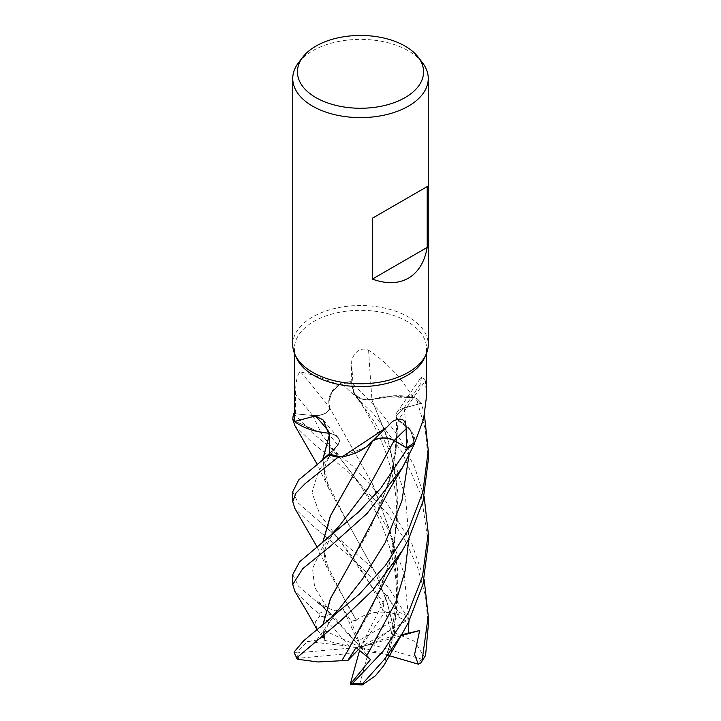 <?xml version="1.0" encoding="UTF-8"?>
<svg xmlns="http://www.w3.org/2000/svg" width="721" height="721" viewBox="0 0 721 721"><rect width="100%" height="100%" fill="white"/><g stroke="black" fill="none" stroke-linecap="round" stroke-linejoin="round"><path stroke-width="0.54" stroke-dasharray="3.6 2.7" d="M365.907 447.173L340.988 456.799L365.898 447.173M329.596 453.969L337.644 445.091C341.114 439.936 338.645 436.025 330.227 433.357C338.636 436.016 341.105 439.927 337.644 445.091L337.942 444.749C326.207 459.493 322.179 468.767 325.36 478.969L322.927 459.367M329.191 435.754L330.299 433.357L329.073 433.321M317.61 431.528L294.447 420.911L317.61 431.528M294.438 413.665L312.725 415.467C322.305 415.783 327.983 413.223 329.776 407.771C328.001 413.214 322.314 415.774 312.725 415.467C322.503 415.747 328.19 413.097 329.794 407.518M385.789 657.913L393.837 629.595L397.893 600.043L397.641 570.095L393.08 540.624L373.658 486.215L329.632 407.753L328.758 402.057L331.993 391.863L341.06 382.914A67.72 39.096 180 0 1 351.019 381.652L354.786 394.63L361.654 398.911L371.703 399.605L382.932 396.92A51.786 29.903 180 0 1 412.763 397.037C400.966 377.371 386.249 361.762 368.602 350.226C358.842 345.503 351.127 356.273 351.668 363.492L351.181 382.608L353.66 392.639A1143.443 390.16 -94.4 0 1 351.668 363.492M296.664 358.265A66.062 38.141 180 0 1 294.438 348.45A66.062 38.141 180 0 1 313.788 321.476A66.062 38.141 180 0 1 385.78 313.211A66.062 38.141 180 0 1 426.562 348.45A66.062 38.141 180 0 1 424.336 358.265M300.657 371.928A1146.57 596.177 -143 0 1 329.839 407.653A51.786 29.903 180 0 1 328.812 400.804A51.786 29.903 180 0 1 338.23 384.455L313.788 375.235L300.657 371.928C296.511 373.045 295.43 387.501 295.511 394.459L295.421 413.809A66.062 38.141 180 0 0 294.438 420.361M292.744 344.647A67.756 39.114 180 0 1 312.59 316.988A67.756 39.114 180 0 1 386.429 308.507A67.756 39.114 180 0 1 428.256 344.647M298.647 62.52A67.756 39.114 180 0 1 312.59 50.831A67.756 39.114 180 0 1 422.353 62.52M328.839 431.663A1146.57 525.023 135.9 0 1 330.092 433.267A14.636 8.445 180 0 1 338.23 437.71A14.636 8.445 180 0 1 337.807 445.118L329.596 454.068M330.092 433.267A51.786 29.903 180 0 1 329.064 433.195M318.484 431.717L294.447 420.911M294.042 652.37L296.34 652.947L307.543 641.537L316.636 640.104L322.72 637.364L324.973 630.794L324.387 640.248L349.306 646.223L323.359 616.825A64.367 37.159 180 0 1 331.39 614.031L317.736 601.386L360.5 647.17L358.607 640.735L399.019 617.401A64.367 37.159 180 0 1 406.094 620.943L399.101 617.437L387.033 594.573L383.788 603.549L340.186 541.183L319.989 514.641L311.995 492.695L318.511 470.975L337.662 445.082C341.159 439.801 338.555 435.854 329.848 433.249M329.839 407.653A14.636 8.445 180 0 1 312.707 415.548L295.421 413.809M338.23 384.455A66.062 38.141 180 0 1 339.185 384.266A66.062 38.141 180 0 1 351.181 382.608M328.812 400.804L331.849 392.08L341.06 382.914L332.002 391.854L328.758 402.057L329.632 407.753L328.812 400.804M401.579 634.777L393.287 635.67L388.646 654.407L385.825 657.922L389.187 647.422L398.109 591.418L391.602 535.036L372.369 483.782L329.623 407.735M412.763 397.037A66.062 38.141 180 0 1 413.376 397.505L382.932 396.92A51.786 29.903 180 0 0 371.964 399.596A1146.57 391.224 -94.4 0 1 368.602 350.226M371.964 399.596A14.636 8.445 180 0 1 353.66 392.639M428.247 543.012L421.325 495.706L401.66 451.409L373.09 413.349L341.105 382.887A67.747 39.114 180 0 1 351.019 381.634L354.804 394.657L361.672 398.938L371.703 399.605L361.681 398.947L354.804 394.657L351.019 381.652L381.373 413.025L400.137 439.116L414.665 467.181L424.146 496.634M398.244 420.244A14.636 8.445 180 0 1 396.82 412.619A14.636 8.445 180 0 1 404.057 408.041L419.82 403.58L420.028 384.753L421.704 376.479L425.354 380.832A1146.57 1072.623 -10.5 0 0 398.244 420.244A51.786 29.903 180 0 1 406.049 425.435A51.786 29.903 180 0 1 415.071 441.856M426.553 396.117L425.354 380.832M406.049 425.435L412.475 433.519L414.494 442.334L410.465 430.257L398.325 420.127L406.049 425.435M428.247 460.169L425.237 428.932L416.242 398.127L393.72 395.928L371.712 399.65L393.693 395.937L416.188 398.118A67.72 39.096 180 0 1 421.343 403.192L404.148 408.14L396.027 416.152L398.163 420.136L411.024 431.05L414.35 444.064M404.139 408.122L396.027 416.116L398.163 420.1L396.027 416.152L404.139 408.122L421.343 403.192A67.72 39.096 180 0 0 416.188 398.118L413.376 397.505A66.062 38.141 180 0 1 419.82 403.58M370.405 443.28A51.786 29.903 180 0 0 372.369 441.045A1146.57 506.349 90.1 0 1 392.476 421.443M372.369 441.045A14.636 8.445 180 0 1 373.018 440.612M366.223 446.939L340.988 456.799M372.568 440.964L347.882 484.854M398.163 420.136L395.937 451.319L389.178 481.754L370.351 528.214L347.864 567.724M428.256 625.846L425.516 596.123L417.63 567.463L404.679 539.461L387.871 513.983L348.378 471.94L312.59 442.937L294.844 425.552M293.771 413.602L312.59 432.988L353.146 466.406L385.996 501.609L411.745 543.373L424.146 579.486M399.019 617.401L398.452 612.003L377.083 583.523L354.39 560.235L312.59 525.78L294.844 508.395M292.753 491.74L298.097 502.861L370.098 565.958L389.268 588.742L406.41 615.635C407.527 617.699 407.473 619.438 406.229 620.862M292.744 574.574L298.593 586.263L330.651 613.706M316.88 629.478L315.51 621.799L319.872 615.833L318.853 613.553L312.59 608.623L294.835 591.22M408.942 455.699L404.148 408.14L421.37 403.183L424.48 415.305M394.811 632.921L414.602 641.266L424.48 657.318L425.165 656.615M394.982 632.804L387.069 601.909L375.587 573.105L328.452 487.946L322.756 459.511M329.191 435.52L330.155 433.429M383.788 603.549L382.815 610.417L385.203 611.561L390.782 629.893L394.838 632.894L387.033 602.215L375.551 573.249L348.423 523.987L325.36 478.969M379.697 591.256L394.369 544.157L398.082 493.894L389.655 444.478L371.766 399.533M347.982 650.378L370.333 611.129L389.187 564.588L397.343 522.301L396.676 479.276L387.357 437.467L371.721 399.632M317.736 601.386L327.208 607.74L335.13 610.876L342.98 608.542L351.073 621.142L356.399 620.213L348.414 606.803L325.351 561.803C323.9 556.855 323.981 552.151 325.595 547.672L329.858 538.884C334.427 531.647 335.562 530.629 339.51 525.672M322.927 542.219L325.351 561.803M356.417 620.267L328.47 570.825L322.756 542.354M356.363 620.078C367.62 611.633 381.869 609.903 399.101 614.878M324.387 640.248L323.63 637.4L322.927 625.071M323.666 637.409L317.042 629.766M323.459 637.355L322.756 625.206M379.706 508.395L393.441 465.721L398.325 420.127M341.105 382.887L341.06 382.914A67.72 39.096 180 0 1 351.019 381.652M385.951 657.949L383.77 665.609M390.782 629.893L370.522 644.141L421.443 659.12L424.48 657.318M355.48 653.019L299.026 658.183L297.611 659.255M331.39 614.031L360.5 647.17L342.98 608.542M296.34 652.947L360.5 647.17L324.973 630.794M307.543 641.537L349.306 646.223M323.359 616.825L319.872 615.833M400.993 635.769L360.5 647.17L393.287 635.67M389.205 655.65L360.5 647.17L368.584 651.739L359.644 684.328L361.275 684.95M416.242 398.127A67.747 39.114 180 0 1 421.37 403.183M388.646 654.407L368.584 651.739M358.607 640.735L351.073 621.151M406.094 620.943L360.5 647.17L358.598 649.378M370.531 659.544L360.5 647.17L356.057 647.557M359.671 650.171L360.5 647.17L370.522 644.141M387.033 594.573L360.5 647.17L385.203 611.561M337.807 445.118A1143.443 523.59 135.9 0 0 329.173 434.862M312.707 415.548A1143.443 594.546 -143 0 0 295.511 394.459M404.057 408.041A1143.443 1069.703 -10.5 0 1 420.028 384.753M353.831 392.63L375.028 422.776L393.441 458.06L405.517 497.301L408.942 538.542M312.725 415.467L322.125 434.979L340.24 458.403L330.705 448.101L320.674 439.422M318.853 613.553A67.756 39.114 180 0 1 327.298 610.308M382.824 610.417C376.11 591.77 356.553 560.433 340.186 541.183L333.562 533.783L320.746 522.328M327.208 607.74L314.608 587.101L312.544 568.563L321.539 549.051L339.501 525.681M316.636 640.104L339.555 608.461M408.942 621.403L404.039 573.411L387.844 528.664L364.583 489.92L340.24 458.403M299.026 658.183A64.367 37.159 180 0 1 296.908 652.92M421.443 659.12A64.367 37.159 180 0 1 417.792 664.104M398.452 612.003A67.756 39.114 180 0 1 406.41 615.635M359.644 684.328A64.367 37.159 180 0 1 350.316 683.859M294.438 353.344L294.438 348.45M338.23 437.71L323.125 419.964M396.82 412.619L421.704 376.479M335.887 447.038L329.587 453.464M389.187 564.588C399.614 527.826 398.677 496.886 389.565 464.234C385.915 451.869 381.409 440.351 376.047 429.698C368.945 415.909 361.87 404.229 354.804 394.657L354.786 394.63M389.178 481.754C396.496 455.384 397.568 438.269 396.027 416.152L396.027 416.116M426.562 353.344L426.562 348.45M328.452 487.946L317.051 464.072M402.246 550.808L402.552 550.285M330.66 613.778L320.818 605.225M317.042 546.924L328.47 570.825M339.564 608.452C336.428 612.156 329.218 621.313 326.415 628.37C325.09 630.731 324.423 634.534 324.414 639.77M389.187 647.422C393.107 634.291 395.505 620.673 396.37 606.55C397.181 583.262 395.757 569.95 389.331 546.293L384.257 531.242C378.579 516.921 372.252 504.258 365.286 493.236C358.643 482.52 355.147 478.014 351.406 472.859L340.249 458.412"/><path stroke-width="1.08" d="M317.042 629.766L316.88 629.478C308.39 613.553 303.235 605.433 301.82 603.017L294.835 591.22L292.753 584.515L302.685 568.716L330.002 546.572L367.061 513.487L402.552 467.433L414.35 444.064A67.72 39.096 180 0 1 408.383 448.011A67.72 39.096 180 0 1 407.581 448.462L394.144 440.558C386.681 437.061 379.453 437.223 372.46 441.054C379.435 437.223 386.663 437.061 394.144 440.558L407.581 448.462L380.679 488.405L359.049 511.586L299.639 561.749L292.744 574.574M372.613 441.027L366.223 446.939A51.786 29.903 180 0 1 341.961 456.97A66.062 38.141 180 0 1 340.988 456.799L338.095 457.258A67.72 39.096 180 0 1 328.758 454.897L298.656 479.979L292.753 491.74L292.753 501.663L295.853 493.245L304.947 483.809L338.032 457.267A67.747 39.114 180 0 1 328.74 454.915M329.073 433.339L318.484 431.717A51.786 29.903 180 0 1 294.474 421.497A66.062 38.141 180 0 1 294.447 420.911L292.798 419.46A67.72 39.096 180 0 1 293.798 413.602L293.771 413.602A67.747 39.114 180 0 0 292.771 419.433L294.447 420.911A66.062 38.141 180 0 1 294.438 420.361L294.438 353.344M418.063 56.986L422.353 62.52A67.756 39.114 180 0 1 428.256 78.49L428.256 344.647A67.756 39.114 180 0 1 425.967 354.714L424.336 358.265A66.062 38.141 180 0 1 407.212 375.416A66.062 38.141 180 0 1 343.358 385.275A66.062 38.141 180 0 1 296.664 358.265L295.033 354.714A67.756 39.114 180 0 1 292.744 344.647L292.744 78.49A67.756 39.114 180 0 1 298.647 62.52L302.937 56.986A63.06 36.401 180 0 1 315.915 46.108A63.06 36.401 180 0 1 418.063 56.986A63.06 36.401 180 0 1 405.085 97.596A63.06 36.401 180 0 1 324.738 101.841A63.06 36.401 180 0 1 302.937 56.986M294.474 421.497L315.41 415.945L323.125 419.964L329.173 434.862L329.596 454.068A66.062 38.141 180 0 0 340.988 456.799L338.095 457.258L340.988 456.799M341.961 456.97L386.339 427.67L392.476 421.443C401.516 416.774 406.067 419.243 406.13 428.86L406.473 447.75A66.062 38.141 180 0 0 407.212 447.326A66.062 38.141 180 0 0 414.494 442.334A66.062 38.141 180 0 0 415.071 441.856L423.569 419.126L426.553 396.117L426.562 353.344M425.967 354.714A67.756 39.114 180 0 1 408.41 372.306A67.756 39.114 180 0 1 342.917 382.418A67.756 39.114 180 0 1 295.033 354.714M428.256 78.49A67.756 39.114 180 0 1 408.41 106.149A67.756 39.114 180 0 1 334.571 114.63A67.756 39.114 180 0 1 292.744 78.49M427.202 186.577L427.202 247.42C424.606 262.011 418.342 272.268 408.41 278.189C398.307 283.831 386.294 284.128 372.36 279.09L372.36 218.238L427.202 186.577L372.36 218.238M328.839 431.663A1146.57 525.023 135.9 0 0 315.41 415.945M329.064 433.195A51.786 29.903 180 0 1 318.484 431.717M338.032 457.267L338.095 457.258A67.72 39.096 180 0 1 328.758 454.897L329.596 453.969M294.438 413.665L293.798 413.602A67.72 39.096 180 0 0 292.798 419.46L294.447 420.911M373.018 440.612A14.636 8.445 180 0 1 394.261 440.468L406.473 447.75M386.339 427.67L370.405 443.28A51.786 29.903 180 0 1 366.223 446.939M414.35 444.064L414.494 442.334L414.35 444.064A67.72 39.096 180 0 1 408.383 448.011A67.747 39.114 180 0 1 407.599 448.48L394.153 440.54C386.537 436.989 379.246 437.205 372.261 441.18M372.613 441.081L330.371 515.839L322.756 542.354M427.202 247.42L372.36 279.09M317.051 464.072L294.844 425.552L292.771 419.433M317.042 546.924L294.844 508.395L292.753 501.663M424.146 496.634L428.247 533.17L422.506 576.277L408.41 612.643L382.959 651.387L352.641 683.256L350.253 684.157L370.531 659.544L356.057 647.557L347.612 660.806L341.808 660.706L347.982 650.378M402.543 633.137L383.77 665.609L375.443 675.775L362.257 684.896L362.78 683.499L384.095 659.769L402.543 633.137L408.41 622.439L423.02 584.136L428.247 543.012L428.247 533.17M408.41 529.791L385.456 565.408L359.482 594.023L303.505 640.897L294.069 652.099L296.863 658.453L296.809 657.741L341.051 620.466L373.072 589.922L402.552 550.285L408.41 539.587L423.056 501.167L428.247 460.169L428.247 450.301L422.894 491.974L408.41 529.791M322.756 459.511L329.191 435.52M420.965 662.842L425.606 655.236L428.256 625.846L428.247 616.031L422.073 660.724L420.965 662.842L418.333 664.194L414.566 654.569L419.658 630.514L401.579 634.777M322.927 459.367L329.191 435.754M341.826 660.688L318.06 661.986L297.611 659.255L296.863 658.453M341.745 660.76L347.81 650.657L389.268 572.708L402.552 550.285M347.882 484.854L330.56 515.659L322.927 542.219M424.48 415.305L428.247 450.301M322.927 625.071L330.533 598.574L347.864 567.724M322.756 625.206L330.371 598.691L347.819 567.815L389.511 489.442L402.552 467.433M424.146 579.486L428.247 616.031M347.612 660.806L358.598 649.378M418.333 664.194L389.205 655.65M419.658 630.514L400.993 635.769M414.35 444.1A67.747 39.114 180 0 1 408.41 448.02A67.72 39.096 180 0 1 407.581 448.462M350.523 684.517L362.257 684.896M350.253 684.157L359.671 650.171M394.261 440.468A1143.443 504.97 90.1 0 1 406.13 428.86M339.501 525.681L368.161 488.054L394.153 440.54M362.78 683.499A67.756 39.114 180 0 1 352.641 683.256M296.809 657.741A67.756 39.114 180 0 1 294.069 652.099M366.683 655.912L396 601.602L405.112 570.717L408.942 538.542M339.51 525.672L331.038 534.919L320.106 544.499M339.564 608.452L362.609 578.882L385.14 542.742L401.894 500.942L408.942 455.699M408.185 633.317L408.942 621.403M425.606 655.236A67.756 39.114 180 0 1 422.073 660.724M292.753 574.574L292.753 584.515M320.521 461.323L329.587 453.464M339.573 608.452L330.669 618.149L320.025 627.414"/></g></svg>
